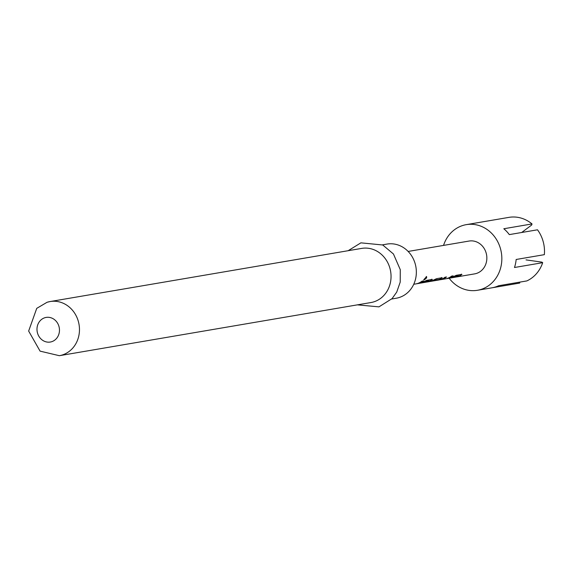 <?xml version="1.0" encoding="UTF-8"?>
<svg xmlns="http://www.w3.org/2000/svg" width="573" height="573" viewBox="0 0 573 573"><rect width="100%" height="100%" fill="white"/><g stroke="black" fill="none" stroke-linecap="round" stroke-linejoin="round"><path stroke-width="0.86" d="M423.791 279.631L423.862 279.617C425.99 278.457 426.799 277.396 426.283 276.451M423.812 279.832L424.07 279.868C426.219 278.686 427.035 277.611 426.541 276.637L423.862 279.617M521.674 232.502L531.701 225.003L532.009 223.936L503.81 228.749A33.291 29.889 80.3 0 1 509.304 234.608L537.503 229.802A33.291 29.889 -99.7 0 1 544.35 254.663L516.158 259.476A33.291 29.889 80.3 0 1 514.482 267.498L542.681 262.685A33.291 29.889 -99.7 0 1 526.852 280.92L498.66 285.726A33.291 29.889 80.3 0 1 495.144 287.059A33.291 29.889 80.3 0 1 491.913 287.818L477.452 290.282A33.291 29.889 -99.7 0 0 480.69 289.523A33.291 29.889 -99.7 0 0 500.96 250.623A33.291 29.889 -99.7 0 0 466.257 224.652A33.291 29.889 -99.7 0 0 463.027 225.411A33.291 29.889 -99.7 0 0 443.545 245.409M449.139 278.22A33.291 29.889 -99.7 0 0 477.452 290.282M492.329 287.746L519.69 283.076L519.84 282.117M391.71 298.999L396.23 298.232A27.468 24.653 -99.7 0 0 398.901 297.602A27.468 24.653 -99.7 0 0 415.626 265.514A27.468 24.653 -99.7 0 0 386.997 244.077L382.478 244.85M373.596 301.921A27.468 24.653 80.3 0 1 370.932 302.544L59.348 355.697A27.468 24.653 80.3 0 0 62.02 355.067A27.468 24.653 80.3 0 0 78.745 322.979A27.468 24.653 80.3 0 0 50.116 301.548L361.692 248.396A27.468 24.653 80.3 0 1 390.32 269.826A27.468 24.653 80.3 0 1 373.596 301.921M456.072 277.024A16.646 14.941 -99.7 0 0 456.839 276.917L474.659 273.873A16.646 14.941 -99.7 0 0 476.27 273.493A16.646 14.941 -99.7 0 0 486.413 254.047A16.646 14.941 -99.7 0 0 469.058 241.054L408.148 251.447M456.839 276.917A16.646 14.941 -99.7 0 0 458.45 276.537A16.646 14.941 -99.7 0 0 460.484 275.742L461.58 274.403L456.266 275.312L452.341 277.131A16.646 14.941 -99.7 0 1 450.306 277.926A16.646 14.941 -99.7 0 1 448.688 278.306L446.969 278.6A16.646 14.941 -99.7 0 0 448.587 278.22A16.646 14.941 -99.7 0 0 453.128 275.849L451.61 276.107A16.646 14.941 -99.7 0 1 447.069 278.478A16.646 14.941 -99.7 0 1 445.45 278.858L440.336 279.731A16.646 14.941 -99.7 0 0 441.955 279.352A16.646 14.941 -99.7 0 0 446.503 276.974L444.985 277.239A16.646 14.941 -99.7 0 1 440.436 279.61A16.646 14.941 -99.7 0 1 438.818 279.989L437.099 280.283A16.646 14.941 -99.7 0 0 438.717 279.903A16.646 14.941 -99.7 0 0 440.752 279.108L441.847 277.769L436.533 278.679L432.601 280.498A16.646 14.941 -99.7 0 1 430.567 281.293A16.646 14.941 -99.7 0 1 428.955 281.672L427.236 281.966A16.646 14.941 -99.7 0 0 428.848 281.587A16.646 14.941 -99.7 0 0 430.882 280.791L431.978 279.452L426.663 280.362L422.731 282.181A16.646 14.941 -99.7 0 1 420.704 282.976A16.646 14.941 -99.7 0 1 419.085 283.356L417.366 283.649A16.646 14.941 -99.7 0 0 418.978 283.27A16.646 14.941 -99.7 0 0 423.526 280.899L422.007 281.157A16.646 14.941 -99.7 0 1 417.466 283.528A16.646 14.941 -99.7 0 1 415.848 283.907L413.742 284.265M449.447 278.156A16.646 14.941 -99.7 0 0 450.206 278.048L455.32 277.174A16.646 14.941 -99.7 0 0 456.932 276.795A16.646 14.941 -99.7 0 0 458.586 276.179L458.55 275.799L453.644 276.637L458.672 276.107M450.206 278.048A16.646 14.941 -99.7 0 0 451.825 277.669A16.646 14.941 -99.7 0 0 453.472 277.046L453.766 276.945M446.202 278.707L446.417 278.679A16.646 14.941 -99.7 0 0 446.969 278.6M436.254 280.398A16.646 14.941 -99.7 0 0 437.099 280.283M430.309 281.443L435.416 280.569A16.646 14.941 -99.7 0 0 437.034 280.19A16.646 14.941 -99.7 0 0 438.682 279.574L433.575 280.441A16.646 14.941 -99.7 0 1 431.92 281.064A16.646 14.941 -99.7 0 1 430.309 281.443A16.646 14.941 -99.7 0 1 430.165 281.465L430.015 281.15M426.47 282.074A16.646 14.941 -99.7 0 0 427.236 281.966M419.844 283.205A16.646 14.941 -99.7 0 0 420.603 283.098L425.718 282.224A16.646 14.941 -99.7 0 0 427.329 281.844A16.646 14.941 -99.7 0 0 428.984 281.228L428.948 280.849L424.034 281.687L429.07 281.157M420.603 283.098A16.646 14.941 -99.7 0 0 422.222 282.718A16.646 14.941 -99.7 0 0 423.87 282.102L424.163 281.995M416.6 283.757A16.646 14.941 -99.7 0 0 417.366 283.649M432.357 279.517L431.978 279.452M442.22 277.833L441.847 277.769M461.96 274.46L461.58 274.403M542.681 262.685L541.929 262.133L526.028 259.891M532.009 223.936A33.291 29.889 -99.7 0 0 509.333 217.303L481.134 222.116A33.291 29.889 80.3 0 0 480.718 222.181L466.257 224.652M419.35 282.797A16.316 14.647 -99.7 0 0 422.824 281.014M430.882 280.791L431.798 279.18M429.048 281.171A16.316 14.647 -99.7 0 0 430.753 280.484M423.87 282.102L424.034 281.687M422.588 282.245A16.316 14.647 -99.7 0 0 423.748 281.787M438.696 279.56A16.316 14.647 -99.7 0 0 440.623 278.8L440.752 279.108M440.623 278.8L441.668 277.497M432.715 280.441A16.316 14.647 -99.7 0 0 433.453 280.133L433.575 280.441M433.453 280.133L433.868 280.34M433.74 280.032L438.775 279.502M442.327 278.879A16.316 14.647 -99.7 0 0 445.794 277.096M448.953 277.747A16.316 14.647 -99.7 0 0 452.426 275.964M460.484 275.742L461.401 274.13M458.651 276.122A16.316 14.647 -99.7 0 0 460.355 275.434M453.472 277.046L453.644 276.637M452.197 277.196A16.316 14.647 -99.7 0 0 453.35 276.738M51.534 341.752A12.484 11.209 80.3 0 1 37.481 332.97A12.484 11.209 80.3 0 1 44.916 317.707A12.484 11.209 80.3 0 1 58.976 326.495A12.484 11.209 80.3 0 1 51.534 341.752M47.444 302.172A27.468 24.653 80.3 0 1 50.116 301.548L47.101 302.258L36.736 308.36L28.65 331.058L40.081 351.134L59.348 355.697M357.373 304.857L378.961 306.863L392.09 298.597L396.738 292.072L400.219 282.095L400.276 269.668L393.45 253.997L382.743 244.986L360.89 242.845L348.14 250.709"/></g></svg>
